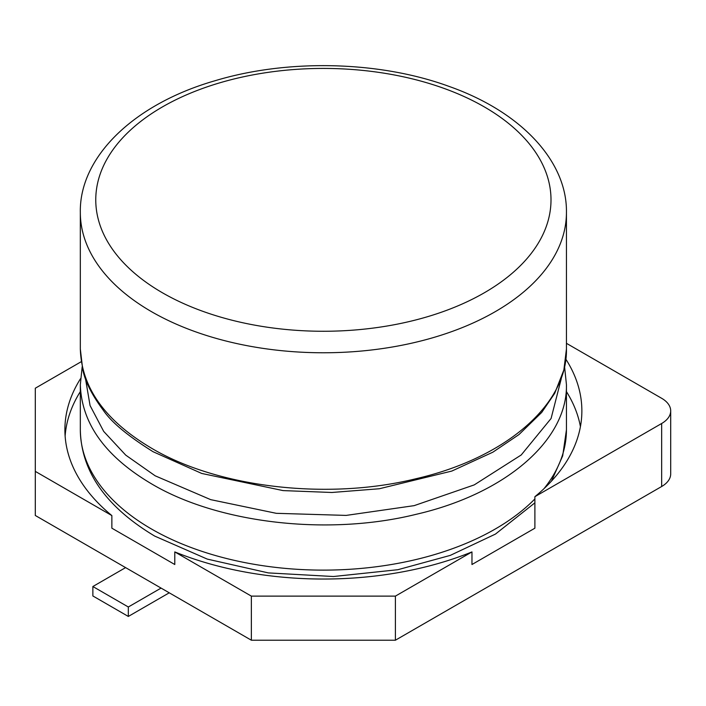 <?xml version="1.0" encoding="UTF-8"?>
<svg xmlns="http://www.w3.org/2000/svg" width="706" height="706" viewBox="0 0 706 706"><rect width="100%" height="100%" fill="white"/><g stroke="black" fill="none" stroke-linecap="round" stroke-linejoin="round"><path stroke-width="1.06" d="M561.296 378.575L551.086 418.481L521.222 454.973L474.229 484.898L414.14 505.646L346.161 515.406L276.275 513.315L210.688 499.645L155.152 475.8L125.73 455.123L103.694 431.401L90.059 405.535L85.47 378.575M566.441 343.319L661.663 398.299A30.861 17.818 180 0 1 670.7 410.901A30.861 17.818 180 0 1 661.663 423.494L534.892 496.689L534.892 528.185L471.97 564.518L471.97 551.915A258.493 149.24 180 0 1 174.788 551.915L174.788 564.518L111.866 528.185L111.866 515.583A258.493 149.24 180 0 1 64.89 429.795A258.493 149.24 180 0 1 80.528 378.681M80.325 391.609A258.493 149.24 0 0 0 65.12 436.096M580.429 426.645A258.493 149.24 0 0 0 566.441 391.609M81.261 361.684L35.3 388.221L35.3 515.477L251.362 640.218L251.362 596.12L395.404 596.12L395.404 640.218L661.663 486.505L661.663 423.494M35.3 471.379L111.866 515.583M174.788 551.915L251.362 596.12M471.97 551.915L395.404 596.12M534.892 496.689A258.493 149.24 0 0 0 581.868 410.901A258.493 149.24 0 0 0 565.841 359.16M670.7 410.901L670.7 473.902A30.861 17.818 180 0 1 661.663 486.505M251.362 640.218L395.404 640.218M125.597 567.615L92.865 586.518L128.324 606.992L161.065 588.089M128.324 606.992L128.324 616.444L92.865 595.961L92.865 586.518M128.324 616.444L169.246 592.811M544.07 488.596A243.058 140.326 180 0 0 566.441 429.795L566.441 384.62C567.642 440.094 505.611 493.768 416.019 514.347C327.328 536.304 217.519 523.102 151.516 483.839C105.247 456.482 81.517 423.406 80.325 384.62L82.178 366.802M534.892 498.93A243.058 140.326 180 0 1 151.516 529.023A243.058 140.326 180 0 1 80.325 429.795L80.325 384.92M80.325 348.976L82.673 369.061C84.888 381.028 91.754 394.76 103.279 410.239C111.336 422.188 127.945 436.017 153.114 451.734L201.731 473.452L283.106 490.599L331.891 492.479L379.298 488.755L451.805 471.07L492.867 452.184L518.981 434.561L541.705 412.436L554.731 393.295L563.873 369.944L566.441 348.976C567.642 404.459 505.611 458.132 416.019 478.712C327.328 500.66 217.519 487.467 151.516 448.204C105.247 420.847 81.517 387.77 80.325 348.976L80.325 212.444A243.058 140.326 180 0 0 151.516 311.673A243.058 140.326 180 0 0 538.89 277.334A243.058 140.326 180 0 0 566.441 212.444C567.245 161.798 521.875 112.069 449.122 86.432C379.766 60.981 288.074 58.713 215.321 80.652C132.86 104.285 79.24 157.659 80.325 212.444M162.424 292.769A227.623 131.422 180 0 1 222.469 82.046A227.623 131.422 180 0 1 484.334 106.915A227.623 131.422 180 0 1 527.417 258.105A227.623 131.422 180 0 1 162.424 292.769M80.325 429.795C81.137 471.414 105.935 506.846 154.711 536.092L207.246 559.09L268.315 572.901L333.461 576.52L397.866 569.707L450.287 555.384L495.435 534.098L534.892 502.831M566.441 429.795L562.691 455.847L551.501 481.077M564.588 366.793L566.441 384.62M566.441 348.976L566.441 212.444"/></g></svg>
